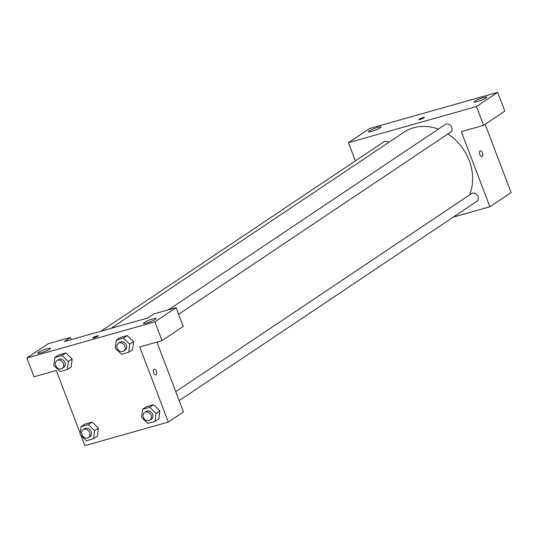 <?xml version="1.0" encoding="UTF-8"?>
<svg xmlns="http://www.w3.org/2000/svg" width="538" height="538" viewBox="0 0 538 538"><rect width="100%" height="100%" fill="white"/><g stroke="black" fill="none" stroke-linecap="round" stroke-linejoin="round"><path stroke-width="0.81" d="M483.568 125.354L504.805 111.137L497.67 92.348L369.693 128.474L348.456 142.691L476.433 106.564L483.568 125.354L461.315 131.635L489.862 206.8L453.191 217.15M485.162 124.291L511.1 192.577L489.862 206.8M179.174 400.615L476.735 201.387A4.674 3.934 -123.8 0 0 477.408 195.321A4.674 3.934 -123.8 0 0 471.537 193.626L175.771 391.651M388.725 142.402A4.674 3.934 -123.8 0 0 383.843 141.824L100.996 331.193M355.369 160.889L348.456 142.691M178.623 314.253L450.467 132.24A4.674 3.934 -123.8 0 0 451.712 127.277A4.674 3.934 -123.8 0 0 445.269 124.48L168.495 309.787M469.56 194.951A47.384 39.906 -123.8 0 0 469.237 160.606A47.384 39.906 -123.8 0 0 447.892 133.962M438.322 129.127A47.384 39.906 -123.8 0 0 403.924 132.227L110.956 328.382M480.078 150.99A2.959 1.54 -105.8 0 1 480.32 150.875A2.959 1.54 -105.8 0 1 482.606 153.31A2.959 1.54 -105.8 0 1 481.927 156.578A2.959 1.54 -105.8 0 1 479.714 154.386A2.959 1.54 -105.8 0 1 480.078 150.99M497.67 92.348L476.433 106.564M486.036 97.977A6.772 0.968 159.2 0 1 479.076 101.077A6.772 0.968 159.2 0 1 474.146 101.951A6.772 0.968 159.2 0 1 480.131 98.649A6.772 0.968 159.2 0 1 486.803 97.143A6.772 0.968 159.2 0 1 486.036 97.977M380.319 127.829A6.772 0.968 159.2 0 1 373.352 130.922A6.772 0.968 159.2 0 1 368.422 131.803A6.772 0.968 159.2 0 1 374.408 128.495A6.772 0.968 159.2 0 1 381.079 126.995A6.772 0.968 159.2 0 1 380.319 127.829M423.978 117.849A2.959 0.424 159.2 0 1 420.931 119.201A2.959 0.424 159.2 0 1 418.779 119.584A2.959 0.424 159.2 0 1 421.395 118.138A2.959 0.424 159.2 0 1 424.314 117.486A2.959 0.424 159.2 0 1 423.978 117.849M424.314 117.486A2.959 0.424 -20.8 0 0 421.395 118.145A2.959 0.424 -20.8 0 0 418.779 119.591M481.927 156.578A2.959 1.54 74.2 0 0 482.599 153.31A2.959 1.54 74.2 0 0 480.313 150.882M147.789 317.985L64.325 341.549L70.391 337.487L48.138 343.769L26.9 357.985L154.877 321.858L176.114 307.635L153.855 313.923L147.789 317.985M156.941 342.081L183.478 411.933L168.307 422.088L84.843 445.652L81.016 435.565M97.876 336.189A2.959 0.424 159.2 0 1 94.829 337.541A2.959 0.424 159.2 0 1 92.671 337.925A2.959 0.424 159.2 0 1 95.287 336.479A2.959 0.424 159.2 0 1 98.205 335.826A2.959 0.424 159.2 0 1 97.876 336.189M49.657 349.209A6.772 0.968 159.2 0 1 42.697 352.309A6.772 0.968 159.2 0 1 37.768 353.19A6.772 0.968 159.2 0 1 43.753 349.882A6.772 0.968 159.2 0 1 50.424 348.382A6.772 0.968 159.2 0 1 49.657 349.209M155.381 319.364A6.772 0.968 159.2 0 1 148.414 322.457A6.772 0.968 159.2 0 1 143.485 323.338A6.772 0.968 159.2 0 1 149.47 320.036A6.772 0.968 159.2 0 1 156.141 318.53A6.772 0.968 159.2 0 1 155.381 319.364M98.205 335.826A2.959 0.424 -20.8 0 0 95.287 336.485A2.959 0.424 -20.8 0 0 92.671 337.925M176.114 307.635L183.25 326.431L162.012 340.648L139.759 346.929L168.307 422.088M162.012 340.648L154.877 321.858M26.9 357.985L34.035 376.775L56.295 370.494L80.263 433.594M71.198 339.606L70.391 337.487M54.802 357.508L58.595 354.966L65.824 352.928L72.119 358.947L71.177 367.024L67.385 369.559L60.155 371.603L53.867 365.571L54.802 357.508L62.031 355.463L68.319 361.496L67.385 369.559M81.07 426.654L88.299 424.616L94.587 430.642L93.652 438.705L86.423 440.75L80.135 434.724L81.07 426.654L84.863 424.119L92.092 422.074L98.387 428.093M142.496 409.31L146.289 406.775L153.518 404.731L159.813 410.75L158.871 418.826L155.078 421.362L147.849 423.406L141.561 417.38L142.496 409.31L149.725 407.273L156.02 413.298L155.078 421.362M116.228 340.164L120.021 337.629L127.25 335.584L133.545 341.603L132.604 349.68L128.811 352.215L121.581 354.26L115.293 348.234L116.228 340.164L123.458 338.126L129.752 344.152L128.811 352.215M153.976 369.33A2.959 1.54 -105.8 0 1 154.211 369.216A2.959 1.54 -105.8 0 1 156.497 371.65A2.959 1.54 -105.8 0 1 155.818 374.919A2.959 1.54 -105.8 0 1 153.606 372.726A2.959 1.54 -105.8 0 1 153.976 369.33M155.818 374.919A2.959 1.54 74.2 0 0 156.497 371.65A2.959 1.54 74.2 0 0 154.211 369.216M149.873 420.239L151.386 419.223A4.674 3.934 -123.8 0 0 152.631 414.253A4.674 3.934 -123.8 0 0 146.188 411.456L144.675 412.471A4.674 3.934 -123.8 0 0 144.002 418.544A4.674 3.934 -123.8 0 0 149.873 420.239A4.674 3.934 -123.8 0 0 151.111 415.269A4.674 3.934 -123.8 0 0 144.675 412.471M146.289 406.775L153.518 404.731L159.806 410.756L156.02 413.298M149.725 407.273L153.518 404.731M88.44 437.576L89.96 436.56A4.674 3.934 -123.8 0 0 91.198 431.597A4.674 3.934 -123.8 0 0 84.762 428.799L83.242 429.815A4.674 3.934 -123.8 0 0 82.576 435.888A4.674 3.934 -123.8 0 0 88.44 437.576A4.674 3.934 -123.8 0 0 89.685 432.613A4.674 3.934 -123.8 0 0 83.242 429.815M84.863 424.119L92.092 422.074L98.38 428.1L97.445 436.17L93.652 438.705M88.299 424.616L92.092 422.074M94.587 430.642L98.38 428.1M123.606 351.085L125.119 350.07A4.674 3.934 -123.8 0 0 126.363 345.107A4.674 3.934 -123.8 0 0 119.92 342.309L118.407 343.325A4.674 3.934 -123.8 0 0 117.735 349.397A4.674 3.934 -123.8 0 0 123.606 351.085A4.674 3.934 -123.8 0 0 124.843 346.122A4.674 3.934 -123.8 0 0 118.407 343.325M120.021 337.629L127.25 335.584L133.545 341.61L129.752 344.152M123.458 338.126L127.25 335.584M62.173 368.429L63.692 367.414A4.674 3.934 -123.8 0 0 64.93 362.451A4.674 3.934 -123.8 0 0 58.494 359.653L56.981 360.668A4.674 3.934 -123.8 0 0 56.308 366.734A4.674 3.934 -123.8 0 0 62.173 368.429A4.674 3.934 -123.8 0 0 63.417 363.466A4.674 3.934 -123.8 0 0 56.981 360.668M58.595 354.966L65.824 352.928L72.112 358.954L68.319 361.496M62.031 355.463L65.824 352.928"/></g></svg>

